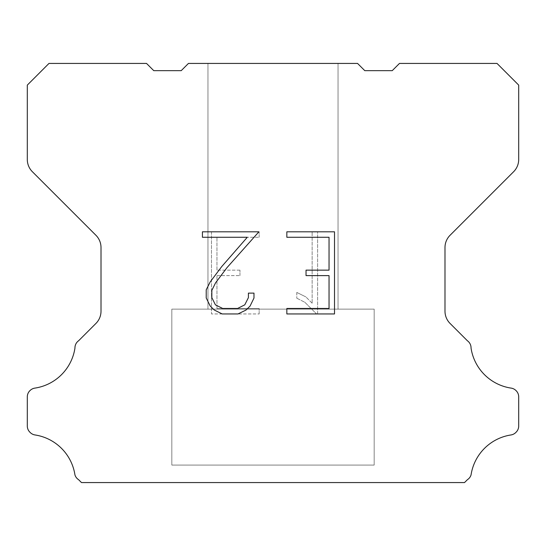 <?xml version="1.0" encoding="UTF-8"?>
<svg xmlns="http://www.w3.org/2000/svg" width="546" height="546" viewBox="0 0 546 546"><rect width="100%" height="100%" fill="white"/><g stroke="black" fill="none" stroke-linecap="round" stroke-linejoin="round"><path stroke-width="0.41" stroke-dasharray="2.73 2.05" d="M338.035 63.432L207.965 63.432L207.965 309.132L338.035 309.132L207.965 309.132L338.035 309.132L338.035 63.432L207.965 63.432L207.965 309.132L338.035 309.132L207.965 309.132L338.035 309.132L338.035 63.432L207.965 63.432L207.965 309.132L338.035 309.132L207.965 309.132L338.035 309.132L338.035 63.432L207.965 63.432L207.965 309.132L338.035 309.132L207.965 309.132L338.035 309.132L338.035 63.432L207.965 63.432L207.965 309.132L338.035 309.132L207.965 309.132L338.035 309.132L338.035 63.432L207.965 63.432L207.965 309.132L338.035 309.132L207.965 309.132L338.035 309.132L338.035 63.432L207.965 63.432L207.965 309.132L338.035 309.132L207.965 309.132L338.035 309.132L338.035 63.432L207.965 63.432L207.965 309.132L338.035 309.132L207.965 309.132L338.035 309.132L338.035 63.432L207.965 63.432L207.965 309.132L338.035 309.132L207.965 309.132L338.035 309.132L338.035 63.432L207.965 63.432L207.965 309.132L338.035 309.132L207.965 309.132L338.035 309.132L338.035 63.432L207.965 63.432L207.965 309.132L338.035 309.132L338.035 63.432L207.965 63.432L207.965 309.132L338.035 309.132L338.035 63.432L207.965 63.432L207.965 309.132L338.035 309.132L338.035 63.432L207.965 63.432L207.965 309.132L338.035 309.132L338.035 63.432L207.965 63.432L207.965 309.132L338.035 309.132L338.035 63.432L207.965 63.432L207.965 309.132L338.035 309.132L338.035 63.432L207.965 63.432L207.965 309.132L338.035 309.132L338.035 63.432L207.965 63.432L207.965 309.132L338.035 309.132L338.035 63.432L207.965 63.432L207.965 309.132L338.035 309.132L338.035 63.432L207.965 63.432L207.965 309.132L338.035 309.132L338.035 63.432L207.965 63.432L338.035 63.432M171.826 482.425L374.174 482.568L171.826 482.425M374.174 309.132L171.826 309.132L171.826 465.083L374.174 465.083L171.826 465.083L374.174 465.083L374.174 309.132L171.826 309.132L171.826 465.083L374.174 465.083L171.826 465.083L374.174 465.083L374.174 309.132L171.826 309.132L171.826 465.083L374.174 465.083L171.826 465.083L374.174 465.083L374.174 309.132L171.826 309.132L171.826 465.083L374.174 465.083L171.826 465.083L374.174 465.083L374.174 309.132L171.826 309.132L171.826 465.083L374.174 465.083L171.826 465.083L374.174 465.083L374.174 309.132L171.826 309.132L171.826 465.083L374.174 465.083L171.826 465.083L374.174 465.083L374.174 309.132L171.826 309.132L171.826 465.083L374.174 465.083L171.826 465.083L374.174 465.083L374.174 309.132L171.826 309.132L171.826 465.083L374.174 465.083L171.826 465.083L374.174 465.083L374.174 309.132L171.826 309.132L171.826 465.083L374.174 465.083L171.826 465.083L374.174 465.083L374.174 309.132L171.826 309.132L171.826 465.083L374.174 465.083L171.826 465.083L374.174 465.083L374.174 309.132L171.826 309.132L171.826 465.083L374.174 465.083L374.174 309.132L171.826 309.132L171.826 465.083L374.174 465.083L374.174 309.132L171.826 309.132L171.826 465.083L374.174 465.083L374.174 309.132L171.826 309.132L171.826 465.083L374.174 465.083L374.174 309.132L171.826 309.132L171.826 465.083L374.174 465.083L374.174 309.132L171.826 309.132L171.826 465.083L374.174 465.083L374.174 309.132L171.826 309.132L171.826 465.083L374.174 465.083L374.174 309.132L171.826 309.132L171.826 465.083L374.174 465.083L374.174 309.132L171.826 309.132L171.826 465.083L374.174 465.083L374.174 309.132L171.826 309.132L171.826 465.083L374.174 465.083L374.174 309.132L171.826 309.132L374.174 309.132M329.04 275.614L329.04 308.476L286.841 308.476L286.841 313.95L334.514 313.95L334.514 231.804L286.841 231.804L286.841 237.278L329.04 237.278L329.04 270.14L306.04 270.14L306.04 275.614L329.04 275.614M253.979 298.048L253.979 293.12L248.416 293.12L248.416 297.618L244.779 304.832L237.558 308.476L222.686 308.476L215.417 304.845L211.834 297.618L211.834 290.404L215.52 282.91L226.918 267.731L258.9 231.804L202.416 231.804L202.416 237.278L247.29 237.278L221.778 266.516L210.176 281.975L206.217 289.83L206.217 297.959L210.176 305.978L214.237 309.991L222.208 313.95L237.988 313.95L246.007 310.053L250.075 306.067L253.979 298.048M216.96 308.476L216.96 275.614L216.96 308.476L259.159 308.476L216.96 308.476M216.96 275.614L239.96 275.614L216.96 275.614M239.96 275.614L239.96 270.14L239.96 275.614M239.96 270.14L216.96 270.14L239.96 270.14M216.96 270.14L216.96 237.278L216.96 270.14M216.96 237.278L259.159 237.278L216.96 237.278M259.159 237.278L259.159 231.804L259.159 237.278M259.159 313.95L259.159 308.476L259.159 313.95L211.486 313.95L259.159 313.95M211.486 231.804L211.486 313.95L211.486 231.804L259.159 231.804L211.486 231.804M296.799 292.431L296.799 298.198L296.799 292.431L305.89 296.915L296.799 292.431M296.799 298.198L304.818 302.259L296.799 298.198M304.818 302.259L316.468 313.848L304.818 302.259M316.468 313.848L317.622 313.848L316.468 313.848M317.622 313.848L317.622 231.695L317.622 313.848M312.148 303.221L305.89 296.915L312.148 303.221L312.148 231.695L312.148 303.221M317.622 231.695L312.148 231.695L317.622 231.695M188.445 63.432L181.217 70.659L153.76 70.659L146.533 63.432L48.976 63.432L27.3 85.115L27.3 159.459A17.342 17.342 0 0 0 32.378 171.724L95.932 235.278A17.342 17.342 0 0 1 101.01 247.543L101.01 311.179A17.342 17.342 0 0 1 95.932 323.444L78.617 340.752A8.675 8.675 0 0 0 74.959 348.02A47.693 47.693 0 0 1 34.876 388.11A8.675 8.675 0 0 0 30.03 390.554L29.839 390.738A8.675 8.675 0 0 0 27.3 396.874L27.3 426.01A8.675 8.675 0 0 0 29.839 432.139L30.214 432.514A8.675 8.675 0 0 0 35.033 434.957A47.693 47.693 0 0 1 74.938 474.863A8.675 8.675 0 0 0 78.59 479.681L81.477 482.568L464.523 482.568L467.41 479.681A8.675 8.675 0 0 0 471.062 474.863A47.693 47.693 0 0 1 510.967 434.957A8.675 8.675 0 0 0 515.786 432.514L516.161 432.139A8.675 8.675 0 0 0 518.7 426.01L518.7 396.874A8.675 8.675 0 0 0 516.161 390.738L515.97 390.554A8.675 8.675 0 0 0 511.124 388.11A47.693 47.693 0 0 1 471.041 348.02A8.675 8.675 0 0 0 467.383 340.752L450.068 323.444A17.342 17.342 0 0 1 444.99 311.179L444.99 247.543A17.342 17.342 0 0 1 450.068 235.278L513.622 171.724A17.342 17.342 0 0 0 518.7 159.459L518.7 85.115L497.024 63.432L399.467 63.432L392.24 70.659L364.783 70.659L357.555 63.432L188.445 63.432M374.174 482.568L171.826 482.568L374.174 482.568"/><path stroke-width="0.82" d="M329.04 308.476L329.04 275.614L306.04 275.614L306.04 270.14L329.04 270.14L329.04 237.278L286.841 237.278L286.841 231.804L334.514 231.804L334.514 313.95L286.841 313.95L286.841 308.476L329.04 308.476M253.979 293.12L253.979 298.048L250.075 306.067L246.007 310.053L237.988 313.95L222.208 313.95L214.237 309.991L210.176 305.978L206.217 297.959L206.217 289.83L210.176 281.975L221.778 266.516L247.29 237.278L202.416 237.278L202.416 231.804L258.9 231.804L226.918 267.731L215.52 282.91L211.834 290.404L211.834 297.618L215.417 304.845L222.686 308.476L237.558 308.476L244.779 304.832L248.416 297.618L248.416 293.12L253.979 293.12M188.445 63.432L357.555 63.432L364.783 70.659L392.24 70.659L399.467 63.432L497.024 63.432L518.7 85.115L518.7 159.459A17.342 17.342 0 0 1 513.622 171.724L450.068 235.278A17.342 17.342 0 0 0 444.99 247.543L444.99 311.179A17.342 17.342 0 0 0 450.068 323.444L467.383 340.752A8.675 8.675 0 0 1 471.041 348.02A47.693 47.693 0 0 0 511.124 388.11A8.675 8.675 0 0 1 515.97 390.554L516.161 390.738A8.675 8.675 0 0 1 518.7 396.874L518.7 426.01A8.675 8.675 0 0 1 516.161 432.139L515.786 432.514A8.675 8.675 0 0 1 510.967 434.957A47.693 47.693 0 0 0 471.062 474.863A8.675 8.675 0 0 1 467.41 479.681L464.523 482.568L81.477 482.568L78.59 479.681A8.675 8.675 0 0 1 74.938 474.863A47.693 47.693 0 0 0 35.033 434.957A8.675 8.675 0 0 1 30.214 432.514L29.839 432.139A8.675 8.675 0 0 1 27.3 426.01L27.3 396.874A8.675 8.675 0 0 1 29.839 390.738L30.03 390.554A8.675 8.675 0 0 1 34.876 388.11A47.693 47.693 0 0 0 74.959 348.02A8.675 8.675 0 0 1 78.617 340.752L95.932 323.444A17.342 17.342 0 0 0 101.01 311.179L101.01 247.543A17.342 17.342 0 0 0 95.932 235.278L32.378 171.724A17.342 17.342 0 0 1 27.3 159.459L27.3 85.115L48.976 63.432L146.533 63.432L153.76 70.659L181.217 70.659L188.445 63.432"/></g></svg>
